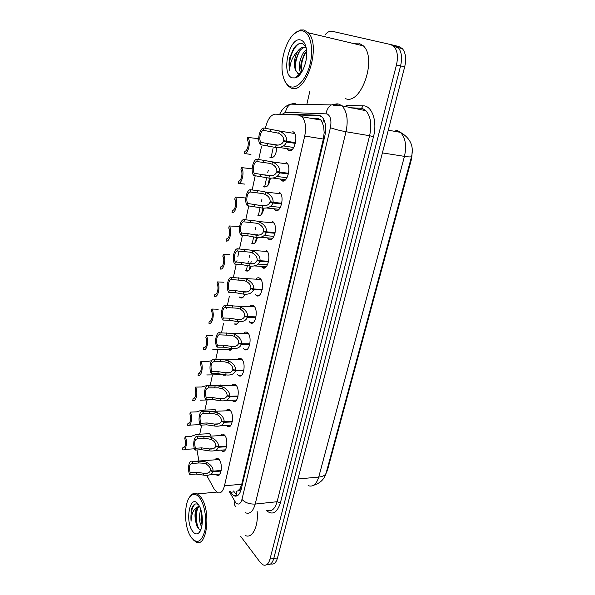 <?xml version="1.0" encoding="UTF-8"?>
<svg xmlns="http://www.w3.org/2000/svg" width="595" height="595" viewBox="0 0 595 595"><rect width="100%" height="100%" fill="white"/><g stroke="black" fill="none" stroke-linecap="round" stroke-linejoin="round"><path stroke-width="0.89" d="M276.891 147.575C276.139 154.745 274.012 158.106 270.502 157.653L269.833 157.169L272.696 157.578M270.323 178.217C269.334 184.695 267.267 187.551 264.128 186.8L263.615 186.428L266.441 186.763M263.838 208.183C262.678 213.932 260.692 216.32 257.88 215.338L260.305 215.345M257.427 237.509C256.155 242.492 254.266 244.426 251.767 243.288L254.281 243.348M251.097 266.196C249.751 270.405 247.981 271.9 245.772 270.666L248.368 270.777M244.828 294.272C243.504 297.619 241.897 298.712 240.001 297.56L239.473 297.046M220.135 384.809L221.117 385.813M214.639 409.241L216.216 411.219M206.725 433.815L209.247 433.205L211.24 436.098M292.837 131.562L293.833 132.254C298.742 136.567 293.781 153.547 288.59 150.468L286.812 148.616M285.95 162.204L286.76 162.777C291.773 167.009 286.976 184.093 281.792 180.702L280.193 179.006M279.211 192.178L279.836 192.631C284.953 196.774 280.312 213.992 275.143 210.273L273.715 208.741M272.622 221.504L273.06 221.831C278.274 225.877 273.797 243.251 268.642 239.212L267.378 237.851M266.166 250.205L266.426 250.406C271.729 254.348 267.423 271.893 262.276 267.542L261.183 266.344M255.85 279.114C257.159 277.627 258.49 277.352 259.851 278.304L259.933 278.363C265.303 282.194 261.212 299.88 256.066 295.299L255.106 294.242M249.588 306.611C250.867 305.064 252.198 304.774 253.574 305.741L253.671 305.815C258.899 309.631 255.21 326.93 250.138 322.594L249.164 321.568M243.496 333.483C244.716 331.95 246.003 331.638 247.349 332.546L247.617 332.754C252.622 336.718 249.268 353.4 244.322 349.339L243.34 348.328M237.546 359.796C238.699 358.287 239.934 357.952 241.258 358.792L241.682 359.149C246.479 363.233 243.437 379.335 238.625 375.534L237.628 374.553M231.723 385.575C232.816 384.08 233.999 383.73 235.285 384.511L235.873 385.002C240.469 389.197 237.71 404.756 233.032 401.209L232.035 400.249M226.018 410.833C227.052 409.36 228.19 408.988 229.447 409.717L230.176 410.342C234.579 414.633 232.095 429.679 227.55 426.37L226.539 425.432M220.44 435.577C221.414 434.134 222.508 433.748 223.72 434.417L224.59 435.176C228.815 439.556 226.576 454.119 222.18 451.04L221.154 450.118M214.981 459.838C215.896 458.418 216.944 458.016 218.12 458.633L219.116 459.519C223.17 463.981 221.162 478.082 216.9 475.219L215.873 474.327M206.688 475.39L214.193 489.068L217.309 492.541C220.514 493.895 222.902 491.649 224.471 485.81L304.714 136.039C306.373 127.434 305.48 121.008 302.044 116.754L298.526 115.058L275.292 114.166C270.904 114.671 267.676 119.067 265.601 127.352L265.415 128.237M323.665 126.49L324.163 132.722L323.665 126.49L321.263 120.116L318.154 118.502L310.092 118.16M236.736 496.007L236.126 491.329L237.881 490.853C238.9 491.106 239.659 490.339 240.135 488.555L241.139 489.626M240.135 488.555L237.881 490.853M325.971 473.613L327.51 470.057L411.71 158.352L412.298 149.479M240.187 488.324L241.749 484.226L323.345 139.037L324.163 132.722M196.982 449.976L198.909 461.013M261.428 146.816L258.713 159.438M255.121 176.179L252.168 189.946M248.755 205.855L245.765 219.786M242.418 235.352L239.495 248.978M239.034 251.12L237.851 256.646M236.996 260.632L236.684 262.083M236.23 264.21L233.366 277.545M229.268 296.637L227.364 305.503M226.918 307.555L226.68 308.664M223.556 323.241L221.489 332.873M217.956 349.31L215.732 359.678M212.467 374.88L210.191 385.493M207.09 399.952L204.911 410.089M201.69 425.083L199.734 434.201M226.085 374.932L223.512 375.2L225.803 375.17M232.4 348.64C231.306 350.224 230.139 350.626 228.897 349.83L231.284 349.838M238.61 321.746C237.375 324.208 235.97 324.944 234.4 323.955L236.877 324.007M394.894 45.577L398.278 47.63C401.61 51.825 402.384 57.916 400.584 65.904L273.767 558.504C272.339 563.383 270.093 565.354 267.051 564.41C270.093 565.354 272.339 563.383 273.767 558.504L400.584 65.904C402.384 57.916 401.61 51.825 398.278 47.63L394.894 45.577L390.789 44.573L394.158 46.626C397.482 50.835 398.248 56.942 396.456 64.952L270.011 559.055C268.583 563.956 266.352 565.927 263.31 564.975L260.238 562.394L240.536 536.162M395.08 45.622L398.977 46.574L402.369 48.619C405.716 52.814 406.489 58.89 404.682 66.841L277.501 557.954C276.073 562.811 273.826 564.781 270.777 563.859M230.206 491.306L231.79 493.828L233.976 495.739C237.249 497.048 239.681 494.832 241.272 489.09L324.818 136.054C326.514 127.561 325.599 121.194 322.096 116.962L318.429 115.229L290.538 114.195L288.315 114.671M324.952 34.971C327.317 32.063 329.704 30.828 332.092 31.267L390.789 44.573M306.827 104.46L309.742 91.63M269.505 178.165L267.899 185.454M262.908 208.124L261.569 214.215M257.152 234.289L256.936 235.256M256.46 237.435L255.374 242.381M251.15 261.562L250.614 263.979M250.145 266.121L249.305 269.959M290.538 114.195L294.168 114.828L320.623 115.839M235.248 493.486L233.649 490.979M221.087 471.047L212.928 471.709C211.85 474.498 209.083 475.68 204.613 475.264L196.045 474.044L189.798 474.557C187.068 469.581 189.076 459.139 192.341 461.489L198.827 461.185L204.263 461.482L206.435 462.218C211.009 464.71 213.218 467.685 213.055 471.136L221.184 470.481M213.055 471.136L210.407 470.31C210.548 467.938 209.098 465.848 206.041 464.018L203.877 463.237L199.042 462.955L192.17 463.46C189.448 463.847 188.786 466.949 190.184 472.757L196.432 472.252L204.204 473.33C207.469 473.657 209.507 472.787 210.318 470.727L211.456 470.638M212.928 471.709L210.318 470.727M192.557 461.646L192.17 463.46M190.184 472.757L189.798 474.557M198.38 434.99L196.7 434.365L191.352 436.276L185.171 436.626C187.871 441.349 185.819 451.91 182.68 449.56L182.866 447.641C185.506 447.15 186.146 444.078 184.792 438.426L185.171 436.626M184.1 447.566L182.866 447.641M226.598 446.733L218.387 447.262C217.212 450.214 214.274 451.427 209.581 450.891L201.318 449.686L195.034 450.103C192.185 445.134 194.387 434.328 197.756 436.864L204.159 436.566L209.641 436.916L211.835 437.652C216.461 440.151 218.685 443.163 218.514 446.681L226.702 446.153M218.514 446.681L215.844 445.856C215.992 443.446 214.52 441.326 211.433 439.489L205.825 438.366L197.458 438.783C194.677 439.318 194 442.479 195.428 448.266L201.712 447.864L209.351 448.957C212.75 449.337 214.877 448.444 215.747 446.28L216.974 446.205M218.387 447.262L215.747 446.28M197.852 436.923L197.458 438.783M195.428 448.266L195.034 450.103M232.221 421.929L223.958 422.324C222.671 425.447 219.57 426.682 214.631 426.027L206.703 424.837L200.374 425.15C197.421 420.234 199.779 409.085 203.252 411.703L210.831 411.428L217.346 412.595C222.024 415.094 224.27 418.144 224.092 421.729L232.325 421.334M224.092 421.729L221.385 420.91C221.541 418.456 220.053 416.307 216.937 414.462L212.125 413.346L202.85 413.592C200.009 414.298 199.318 417.526 200.775 423.276L207.105 422.971L214.81 424.123C218.246 424.48 220.403 423.551 221.288 421.342L222.627 421.282M223.958 422.324L221.288 421.342M203.252 411.703L202.85 413.592M200.775 423.276L200.374 425.15M237.955 396.62L229.64 396.865C228.287 400.13 225.059 401.394 219.964 400.68L212.199 399.483L205.825 399.684C202.806 394.894 205.216 383.522 208.771 385.962L217.882 385.88L222.969 387.018C227.699 389.524 229.968 392.611 229.782 396.263L238.067 396.017M229.782 396.263L227.045 395.452C227.201 392.953 225.706 390.774 222.552 388.929L218.38 387.843L208.354 387.895C205.446 388.766 204.739 392.053 206.242 397.772L212.608 397.579L220.381 398.784C223.861 399.119 226.048 398.152 226.94 395.898L228.406 395.853M229.64 396.865L226.94 395.898M208.771 385.962L208.354 387.895M206.242 397.772L205.825 399.684M243.809 370.789L235.449 370.893C234.066 374.225 230.793 375.549 225.646 374.857L217.8 373.608L211.396 373.69C208.302 369.034 210.756 357.431 214.393 359.685L224.56 359.849L228.711 360.912C233.485 363.426 235.776 366.55 235.583 370.269L243.928 370.179M235.583 370.269L232.816 369.473C232.98 366.922 231.47 364.72 228.279 362.868L224.679 361.834L213.969 361.656C211.002 362.705 210.28 366.059 211.813 371.741L218.224 371.659L226.07 372.924C229.588 373.236 231.797 372.232 232.712 369.926L234.326 369.912M235.449 370.893L232.712 369.926M214.393 359.685L213.969 361.656M211.813 371.741L211.396 373.69M203.483 410.736L201.75 410.208L196.514 411.866L190.288 412.112C193.115 416.82 190.869 427.745 187.633 425.224L187.946 423.357C190.638 422.71 191.292 419.579 189.909 413.949L190.288 412.112M189.069 423.305L187.946 423.357M208.652 385.902L206.986 385.508L201.779 386.973L195.517 387.114C198.433 391.755 196.06 402.986 192.735 400.442L193.122 398.583C195.874 397.78 196.536 394.582 195.123 388.989L195.517 387.114M194.126 398.553L193.122 398.583M211.366 360.771L207.149 361.582L200.85 361.611C203.825 366.126 201.408 377.587 198.009 375.207L198.403 373.31C201.214 372.344 201.898 369.086 200.448 363.523L200.85 361.611M199.273 373.303L198.403 373.31M189.597 497.115L191.687 494.579C193.472 493.106 195.376 492.891 197.391 493.924L200.805 497.093C211.426 510.056 207.03 548.783 195.852 541.889L193.055 539.665M257.129 511.447C258.647 526.389 252.31 538.958 245.363 535.545M199.749 498.015C204.777 504.724 207.209 520.521 204.747 531.179C201.385 542.231 196.841 544.276 191.092 537.3L189.738 534.972C183.624 523.548 184.368 500.521 191.01 495.576C193.858 493.344 196.774 494.155 199.749 498.015M201.378 511.633L200.961 520.216L202.062 524.82M200.775 509.498C198.849 515.657 199.005 521.19 201.244 526.106L201.705 526.82M198.514 504.634C195.227 502.723 192.743 504.605 191.069 510.279L191.069 521.242C191.374 513.954 193.464 509.231 197.354 507.074C194.989 510.183 194.409 514.965 195.606 521.421L197.272 526.88C198.425 528.903 199.63 529.654 200.887 529.134M192.468 531.09C184.539 520.305 190.445 492.801 198.343 504.404L199.675 506.68C203.564 514.325 203.081 529.371 198.827 532.875C196.714 534.667 194.595 534.072 192.468 531.09M199.533 506.397C197.964 507.193 196.767 509.134 195.963 512.221L195.606 521.421M199.459 506.248L197.354 507.074M201.37 511.663L201.266 520.372L202.092 524.634M196.015 511.99L195.934 521.555L196.997 526.344M201.802 513.656L202.3 522.574M197.622 508.204C195.606 515.791 195.971 522.633 198.73 528.739M195.034 504.069C191.761 507.602 190.437 513.329 191.069 521.242M294.004 33.915L300.408 29.966L303.904 29.943L308.359 32.792C321.664 46.142 305.659 95.371 291.096 88.008L287.69 85.71L284.655 80.756M353.259 43.465L358.688 43.041L363.396 45.882C377.475 58.979 360.756 105.88 345.323 98.547M302.676 30.895C310.092 32.465 313.825 47.786 310.293 63.13C306.871 78.503 297.388 89.324 290.382 86.684C286.53 85.145 283.964 81.002 282.677 74.256C279.33 58.117 288.746 32.814 299.33 30.91L302.676 30.895M306.633 51.185L304.305 54.242L301.323 61.94C300.512 66.112 300.654 69.496 301.747 72.077M306.477 49.697C300.192 53.892 297.262 68.842 300.921 72.888L301.085 73.088M306.098 47.548L305.123 47.169C302.624 46.641 300.163 47.957 297.745 51.111C292.502 56.525 289.832 62.929 289.75 70.329C288.806 66.647 288.776 62.445 289.661 57.73L293.64 48.515C296.518 44.402 299.478 42.773 302.505 43.621L305.927 46.864M305.733 47.377C303.13 47.422 300.758 49.095 298.616 52.397L295.217 61.225L295.328 69.719C293.536 63.717 294.339 57.514 297.745 51.111M295.328 69.719L297.909 73.49L299.806 73.683M292.324 77.878C280.721 75.022 289.044 36.31 300.676 39.991C303.651 40.899 305.577 44.045 306.44 49.415C308.284 60.578 301.851 76.599 295.217 77.923L292.324 77.878M297.113 76.167L297.679 76.696M306.046 51.817C302.327 58.362 300.825 64.952 301.539 71.586M300.178 50.307C296.347 57.031 294.822 63.799 295.611 70.597M297.47 75.84L297.991 76.457M299.107 43.695C292.442 47.444 287.861 62.2 289.75 70.329M249.781 344.431L241.369 344.371C239.964 347.778 236.654 349.153 231.44 348.506L223.527 347.19L217.078 347.16C213.91 342.638 216.416 330.79 220.143 332.858L231.187 333.304L234.571 334.264C239.406 336.785 241.719 339.946 241.511 343.739L249.907 343.798M241.511 343.739L238.707 342.951C238.885 340.347 237.353 338.116 234.133 336.257L231.038 335.297L219.711 334.866C217.138 333.862 215.464 341.761 217.502 345.167L223.958 345.204L231.871 346.528C235.434 346.811 237.673 345.769 238.61 343.412L240.402 343.427M241.369 344.371L238.61 343.412M220.143 332.858L219.711 334.866M217.502 345.167L217.078 347.16M255.887 317.514L247.416 317.291C245.988 320.779 242.634 322.207 237.353 321.59L229.373 320.214L222.88 320.065C219.637 315.692 222.195 303.599 226.003 305.458L237.844 306.209L240.551 307.057C245.438 309.579 247.78 312.777 247.565 316.644L256.014 316.867M247.565 316.644L244.731 315.863C244.909 313.215 243.37 310.954 240.105 309.088L237.479 308.21L225.564 307.511C222.939 306.656 221.228 314.71 223.311 318.028L229.811 318.191L237.799 319.575C241.399 319.835 243.675 318.749 244.619 316.339L246.65 316.391M247.416 317.291L244.619 316.339M226.003 305.458L225.564 307.511M223.311 318.028L222.88 320.065M262.112 290.025L253.596 289.639C252.139 293.201 248.74 294.696 243.4 294.108L235.337 292.673L228.807 292.39C225.483 288.173 228.101 275.82 231.998 277.471L244.314 278.497L246.665 279.263C251.611 281.792 253.968 285.027 253.745 288.977L262.246 289.371M253.745 288.977L250.874 288.211C251.06 285.503 249.506 283.213 246.204 281.338L243.876 280.528L231.552 279.568C228.859 278.862 227.112 287.088 229.246 290.308L235.784 290.605L243.846 292.056C247.498 292.279 249.803 291.156 250.763 288.694L253.083 288.798M253.596 289.639L250.763 288.694M231.998 277.471L231.552 279.568M229.246 290.308L228.807 292.39M212.631 335.669L206.287 335.595C209.336 339.968 206.867 351.667 203.386 349.458L203.787 347.525C206.197 348.603 207.826 340.853 205.877 337.543L206.287 335.595M204.516 347.532L203.787 347.525M218.216 309.229L211.835 309.036C214.959 313.267 212.437 325.205 208.875 323.189L209.291 321.218C211.753 322.155 213.419 314.242 211.418 311.021L211.835 309.036M209.849 321.226L209.291 321.218M223.928 282.238L217.502 281.918C220.693 286.002 218.12 298.199 214.483 296.37L214.899 294.361C217.42 295.165 219.116 287.08 217.078 283.956L217.502 281.918M215.293 294.376L214.899 294.361M268.479 261.956L259.903 261.384C258.423 265.035 254.98 266.582 249.565 266.039L241.436 264.537L234.861 264.12C231.455 260.067 234.133 247.446 238.119 248.874L250.532 250.108L252.905 250.874C257.91 253.403 260.29 256.683 260.052 260.707L268.613 261.279M260.052 260.707L257.152 259.955C257.345 257.196 255.776 254.876 252.436 252.994L250.079 252.176L237.665 251.023C234.906 250.465 233.121 258.877 235.315 261.993L241.89 262.425L250.026 263.942C253.723 264.135 256.058 262.975 257.04 260.446L259.74 260.625M259.903 261.384L257.04 260.446M238.119 248.874L237.665 251.023M235.315 261.993L234.861 264.12M274.979 233.27L266.352 232.519C264.849 236.252 261.354 237.866 255.872 237.36L247.661 235.791L241.042 235.233C237.561 231.351 240.291 218.454 244.381 219.652L256.884 221.095L259.279 221.861C264.344 224.397 266.753 227.721 266.508 231.827L275.121 232.586M266.508 231.827L263.57 231.083C263.771 228.264 262.179 225.914 258.803 224.032L256.423 223.207L243.913 221.846C241.087 221.452 239.264 230.042 241.511 233.062L248.13 233.627L256.348 235.218C260.089 235.382 262.454 234.17 263.451 231.589L275.113 232.615M266.352 232.519L263.451 231.589M244.381 219.652L243.913 221.846M241.511 233.062L241.042 235.233M281.621 203.959L272.941 203.014C271.409 206.837 267.869 208.518 262.313 208.057L247.364 205.706C243.801 202.003 246.59 188.823 250.778 189.783L263.369 191.441L265.801 192.215C270.926 194.751 273.358 198.12 273.098 202.307L281.77 203.259M273.098 202.307L270.123 201.579C270.331 198.7 268.732 196.32 265.311 194.431L262.901 193.606L250.294 192.021C247.408 191.806 245.542 200.582 247.84 203.49L262.797 205.863C266.59 205.996 268.992 204.739 270.011 202.099L281.747 203.378M272.941 203.014L270.011 202.099M250.778 189.783L250.294 192.021M247.84 203.49L247.364 205.706M288.411 174L279.68 172.855C278.118 176.775 274.526 178.522 268.903 178.098L253.827 175.525C250.175 172.007 253.024 158.538 257.315 159.244L272.465 161.9C277.649 164.443 280.111 167.857 279.843 172.133L288.568 173.286M279.843 172.133L276.824 171.419C277.047 168.482 275.425 166.065 271.967 164.168L269.528 163.335L256.824 161.535C253.864 161.49 251.96 170.468 254.318 173.257L269.394 175.86C273.231 175.956 275.671 174.655 276.705 171.948L288.523 173.502M279.68 172.855L276.705 171.948M257.315 159.244L256.824 161.535M254.318 173.257L253.827 175.525M295.351 143.373L286.567 142.019C284.975 146.028 281.331 147.85 275.634 147.478L260.439 144.667C256.69 141.342 259.606 127.568 264.001 128.007L279.635 131.064C284.678 133.659 287.043 137.066 286.731 141.283L295.514 142.644M286.731 141.283L283.681 140.576C283.904 137.579 282.268 135.132 278.765 133.228L263.503 130.357C260.469 130.498 258.52 139.676 260.937 142.346L276.139 145.18C280.029 145.247 282.506 143.893 283.555 141.119L295.447 142.956M286.567 142.019L283.555 141.119M264.001 128.007L263.503 130.357M260.937 142.346L260.439 144.667M229.752 254.69L223.289 254.236C226.554 258.163 223.928 270.613 220.202 268.992L220.633 266.939C223.207 267.601 224.947 259.346 222.85 256.311L223.289 254.236M239.607 226.502L229.194 225.966C232.541 229.73 229.856 242.448 226.048 241.035L226.487 238.937C229.12 239.45 230.897 231.016 228.755 228.086L229.194 225.966M245.772 197.986L235.233 197.086C238.662 200.671 235.917 213.672 232.013 212.482L232.459 210.34C235.159 210.689 236.974 202.077 234.78 199.251L235.233 197.086M252.131 168.854L241.399 167.582C244.909 170.988 242.106 184.272 238.112 183.312L244.679 184.1M241.399 167.582L240.938 169.791C243.184 172.513 241.332 181.311 238.565 181.118L238.112 183.312M258.676 138.687L247.699 137.423C251.298 140.643 248.427 154.224 244.337 153.503L250.949 154.44M247.699 137.423L247.23 139.684C249.528 142.287 247.639 151.279 244.805 151.264L244.337 153.503M323.858 119.513L322.631 122.83M256.177 279.137L256.281 278.653M411.71 158.352L411.1 158.255M327.51 470.057L326.93 470.11M291.662 114.389L291.342 114.783M324.23 132.425L325.406 132.878M241.749 484.226L224.471 485.81M323.345 139.037L304.714 136.039M388.275 130.208L400.428 132.35C410.297 138.07 414.016 146.125 411.569 156.515C411.353 157.11 408.981 157.065 404.451 156.373C406.816 145.768 405.478 137.757 400.428 132.35L397.482 130.55L395.251 130.097M308.106 485.654C312.881 487.26 316.428 484.404 318.734 477.071C323.026 476.595 325.51 475.189 326.194 472.839L411.554 156.559M297.954 478.975L318.734 477.071L404.451 156.373L382.399 152.9M404.682 66.841L396.456 64.952M277.501 557.954L270.011 559.055M229.201 491.403L235.575 502.478C238.312 505.311 240.439 504.292 241.957 499.428L330.411 127.694C331.69 120.577 330.597 115.98 327.124 113.913L285.533 112.321L281.948 114.426M330.411 127.694C334.68 129.264 339.879 130.61 346.007 131.733L369.614 135.727C371.964 124.697 370.73 116.352 365.91 110.707L335.238 104.46L331.378 104.906L337.067 103.805L339.247 104.199L342.415 106.282C347.13 112.001 348.328 120.487 346.007 131.733L255.196 504.062C253.068 511.536 249.811 514.437 245.438 512.756M346.067 105.494L363.099 105.813C372.046 105.464 377.617 121.514 373.482 136.724L280.386 502.864L277.099 501.719L255.196 504.062C249.603 504.277 245.185 502.738 241.957 499.428M292.309 104.192L295.946 103.136L290.531 104.155L331.378 104.906C328.47 106.802 326.692 109.733 326.045 113.704M280.386 502.864C277.077 513.024 272.354 515.545 266.225 510.428M267.096 510.332C271.595 511.96 274.927 509.089 277.099 501.719L369.614 135.727L373.482 136.724M363.099 105.813L361.738 108L365.91 110.707L362.667 108.632L360.585 108.238M333.386 105.248L341.426 105.404M360.436 108.231L351.69 108.03M273.031 148.542L270.993 157.831M268.256 170.349L267.735 172.736M266.649 177.682L264.604 187.008M261.919 199.266L261.421 201.564M260.089 207.633L258.349 215.576M255.724 227.573L255.24 229.782M254.303 234.043L254.132 234.846M253.671 236.936L252.228 243.548M249.655 255.3L249.186 257.427M248.323 261.376L247.84 263.563M247.394 265.615L246.226 270.941M350.128 107.74L360.719 108.26M279.68 114.337C281.971 109.101 285.585 105.709 290.531 104.155C287.764 105.917 286.098 108.64 285.533 112.321M234.854 501.399C234.11 503.593 234.4 505.326 235.739 506.598M235.233 495.613L235.553 496.171M234.185 491.909L230.734 492.244M319.76 115.467L318.429 115.229M196.432 472.252L196.045 474.044M204.003 473.3L203.609 475.085M206.435 462.218L206.041 464.018M198.827 461.185L198.44 462.992M201.712 447.864L201.318 449.686M209.351 448.957L208.957 450.779M211.835 437.652L211.433 439.489M204.159 436.566L203.765 438.418M207.105 422.971L206.703 424.837M214.81 424.123L214.408 425.983M217.346 412.595L216.937 414.462M209.604 411.45L209.195 413.339M212.608 397.579L212.199 399.483M220.381 398.784L219.964 400.68M222.969 387.018L222.552 388.929M215.159 385.82L214.743 387.747M218.224 371.659L217.8 373.608M226.07 372.924L225.646 374.857M228.711 360.912L228.279 362.868M220.827 359.663L220.403 361.626M223.958 345.204L223.527 347.19M231.871 346.528L231.44 348.506M234.571 334.264L234.133 336.257M226.613 332.955L226.174 334.955M229.811 318.191L229.373 320.214M237.799 319.575L237.353 321.59M240.551 307.057L240.105 309.088M232.519 305.681L232.08 307.727M235.784 290.605L235.337 292.673M243.846 292.056L243.4 294.108M246.665 279.263L246.204 281.338M238.558 277.82L238.104 279.91M241.89 262.425L241.436 264.537M250.026 263.942L249.565 266.039M252.905 250.874L252.436 252.994M244.724 249.364L244.255 251.499M248.13 233.627L247.661 235.791M256.348 235.218L255.872 237.36M259.279 221.861L258.803 224.032M251.023 220.284L250.547 222.463M254.504 204.204L254.028 206.413M262.797 205.863L262.313 208.057M265.801 192.215L265.311 194.431M257.464 190.564L256.981 192.795M261.019 174.119L260.536 176.38M269.394 175.86L268.903 178.098M272.465 161.9L271.967 164.168M264.046 160.174L263.548 162.457M267.683 143.365L267.185 145.678M276.139 145.18L275.634 147.478M279.278 130.907L278.765 133.228M270.777 129.108L270.271 131.435M287.712 149.851L291.096 150.349M281.108 180.196L284.447 180.62M274.637 209.894L277.932 210.243M268.315 238.967L271.536 239.235M262.127 267.43L265.266 267.624M321.263 120.116L302.044 116.754M216.9 475.219L219.116 475.033M222.18 451.04L224.516 450.876M227.55 426.37L230.02 426.243M233.032 401.209L235.627 401.119M238.625 375.534L241.332 375.49M244.322 349.339L247.148 349.347M250.138 322.594L253.076 322.661M256.066 295.299L259.115 295.425M240.001 297.56L242.567 297.664M326.142 473.032C324.409 479.168 320.236 483.244 313.632 485.26M402.369 48.619L394.158 46.626M236.914 495.442L233.976 495.739M192.341 461.489L219.131 459.533M209.767 474.832L220.024 473.977M204.204 473.33L207.997 473.018M184.472 449.441L194.476 448.794M196.7 434.365L209.804 433.651M197.756 436.864L224.724 435.339M215.026 450.527L225.438 449.835M209.269 448.942L213.278 448.682M210.831 411.428L230.444 410.654M220.373 425.737L230.957 425.209M214.423 424.064L218.655 423.856M217.882 385.88L236.275 385.478M225.81 400.45L236.579 400.1M219.659 398.665L224.129 398.531M224.56 359.849L242.232 359.782M224.984 372.745L229.7 372.686M189.515 425.128L200.113 424.622M201.75 410.208L215.189 409.695M200.351 400.16L215.137 399.699M206.889 385.567L220.678 385.27M206.703 374.962L224.851 374.701M200.79 529.795L198.827 532.875M191.01 495.576L191.687 494.579M197.391 493.924L216.61 492.087M308.359 32.792L363.396 45.882M299.806 73.691L295.217 77.923M299.33 30.91L300.408 29.966M231.187 333.304L248.316 333.55M230.391 346.275L235.375 346.305M237.844 306.209L254.534 306.775M235.888 319.24L241.146 319.374M241.473 291.624L247.029 291.87M244.567 278.557L260.878 279.427M212.779 349.295L231.842 349.362M254.429 265.92L266.344 266.664M247.148 263.399L253.016 263.778M258.148 264.106L267.557 264.716M251.365 250.317L267.363 251.499M260.454 237.271L272.651 238.29M252.905 234.556L259.115 235.077M264.321 235.523L273.916 236.341M258.267 221.474L273.983 222.961M266.575 207.99L279.077 209.306M258.743 205.052L265.325 205.751M270.606 206.316L280.401 207.358M265.266 191.999L280.751 193.799M272.808 178.069L285.63 179.697M264.641 174.871L271.655 175.77M277.01 176.462L287.021 177.749M272.384 161.87L287.66 163.989M279.152 147.471L292.316 149.442M270.569 143.983L278.103 145.121M283.525 145.939L293.774 147.493M279.635 131.064L294.726 133.503M255.255 138.561L258.691 139.089"/></g></svg>
